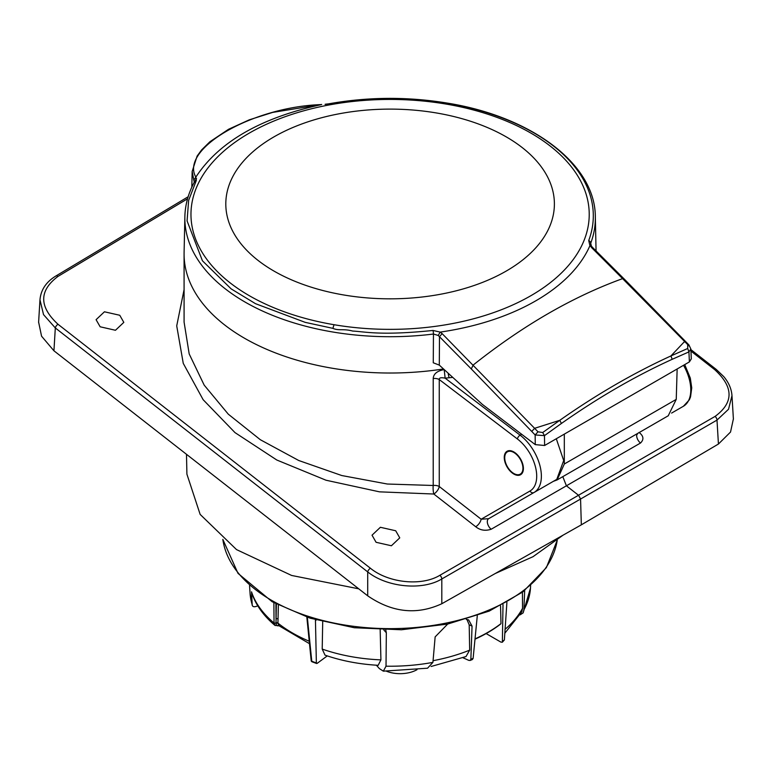 <?xml version="1.0" encoding="UTF-8"?>
<svg xmlns="http://www.w3.org/2000/svg" width="772" height="772" viewBox="0 0 772 772"><rect width="100%" height="100%" fill="white"/><g stroke="black" fill="none" stroke-linecap="round" stroke-linejoin="round"><path stroke-width="1.16" d="M232.449 177.27A164.301 94.859 180 0 1 235.199 172.339A164.301 94.859 180 0 1 390.092 109.113A164.301 94.859 180 0 1 544.993 172.339A164.301 94.859 180 0 1 547.744 230.674A164.301 94.859 180 0 1 343.839 294.991A164.301 94.859 180 0 1 232.449 177.27M334.035 324.713A199.137 114.97 0 0 0 581.171 246.77A199.137 114.97 0 0 0 446.158 104.085A199.137 114.97 0 0 0 199.022 182.028A199.137 114.97 0 0 0 334.035 324.713A528.241 121.436 -80.4 0 0 333.668 325.852A528.241 121.436 -80.4 0 0 332.886 328.351C338.812 331.014 343 328.438 352.707 331.063C364.953 331.642 380.316 335.859 433.015 330.455A3.3 0.569 82.9 0 1 433.449 334.035L438.207 335.453L439.48 336.708L442.134 333.629L538.016 431.809L542.706 432.532L559.758 420.325C596.708 394.386 633.764 372.924 670.926 355.94L687.717 348.481L688.933 351.897L672.2 359.298C635.144 376.196 598.223 397.58 561.427 423.452L544.472 435.63L535.141 434.954L538.016 431.809M688.913 345.837L622.599 278.634L624.056 278.866L592.5 247.378L591.381 246.075L590.715 243.238A3.3 2.634 -159.5 0 0 588.727 240.555A203.219 117.325 0 0 0 447.306 103.197A203.219 117.325 0 0 0 328.804 103.911A3.3 0.811 -100.4 0 0 328.592 103.853C368.109 96.799 407.741 96.558 447.499 103.13C531.86 116.659 595.328 164.417 595.328 216.749L596.061 250.9M325.08 104.355L328.804 103.911M194.409 182.472L193.801 180.117L195.847 177.116C179.606 148.919 252.531 106.835 321.48 104.587C260.656 117.826 218.785 142 195.847 177.116L196.339 180.387L188.629 200.402L187.075 220.898L202.438 260.791L231.146 288.873L255.513 303.685L305.181 322.349L332.886 328.351M588.727 240.555L589.924 245.67A206.018 118.946 0 0 1 440.204 332.105L433.015 330.455M591.516 246.944L589.924 245.67L592.52 248.343M542.706 432.532L544.472 435.63L544.617 445.492L535.276 444.624L535.141 434.954L471.277 368.929L473.226 365.011C523.001 325.466 572.795 296.67 622.599 278.634L591.41 247.426M668.224 415.79L676.243 399.385L677.15 368.977L689.386 361.914L691.307 358.845L690.863 349.012L688.933 351.897L689.386 361.914M452.739 377.383L445.135 378.164L444.19 369.585M535.276 444.624L482.375 404.403L439.297 365.117L433.266 362.782L433.449 334.035A205.246 118.502 0 0 1 332.307 331.921A205.246 118.502 0 0 1 184.865 216.749C185.145 204.676 188.416 192.923 194.66 181.507L194.66 181.507A3.3 2.567 28.7 0 1 196.339 180.387M443.495 368.958A206.018 118.946 180 0 1 184.083 254.075A206.018 118.946 180 0 1 184.093 252.608L184.865 216.749M184.083 254.075L184.083 322.088L189.188 353.933L204.184 385.132L228.3 414.188L260.328 439.722L298.764 460.517L341.793 475.542L387.351 484.025L433.208 485.482L433.208 378.521C433.507 373.899 437.145 370.917 444.132 369.585M193.801 180.117L192.16 171.471L191.823 187.152M194.505 181.796L196.532 178.564M438.207 335.453L440.204 332.105L442.134 333.629M544.617 445.492L677.15 368.977M687.698 345.055L687.717 348.481M685.613 342.459L684.407 341.687L670.926 355.94L672.2 359.298M676.243 399.385L564.313 464.011L564.322 434.115M564.313 464.011L557.123 479.933L553.418 481.313L556.786 479.364L533.992 492.526A35.657 20.583 -120 0 0 540.139 466.491A35.657 20.583 -120 0 0 520.106 435.167L521.66 434.269M683.519 365.301A35.657 20.583 60 0 1 683.394 406.265L671.592 413.078L683.394 406.265L671.592 413.078L683.394 406.265L689.357 399.8L690.544 396.885L691.741 387.872L690.303 378.077L684.725 364.606M433.208 378.521A6.601 3.812 180 0 1 439.258 379.554C439.036 377.778 440.995 377.315 445.135 378.164L520.106 435.167A3.3 1.583 127.2 0 0 517.404 438.969L439.258 379.554L439.258 486.514L481.139 519.218A6.601 3.088 -52 0 1 475.706 526.736C480.194 530.316 485.356 531.155 491.185 529.235A6.601 3.754 60 0 1 487.537 523.445A6.601 3.754 60 0 1 488.647 518.697L481.139 519.218L530.007 491.011A32.356 18.682 -120 0 0 535.585 467.388A32.356 18.682 -120 0 0 517.404 438.969M513.824 474.047A13.539 7.816 60 0 1 504.984 462.119A13.539 7.816 60 0 1 507.059 451.273A13.539 7.816 60 0 1 513.824 451.938A13.539 7.816 60 0 1 522.673 463.866A13.539 7.816 60 0 1 520.598 474.712A13.539 7.816 60 0 1 513.824 474.047M488.647 518.697L553.418 481.303L488.647 518.697M562.807 476.652L566.407 485.81L578.643 495.354L580.563 499.03L716.995 420.093L728.527 409.257L731.981 395.611C731.48 388.847 728.729 382.507 723.731 376.582L716.175 369.363A3.3 1.544 128 0 0 714.573 369.537L690.959 351.096M119.756 315.265L123.819 322.368L115.462 330.271L100.148 326.788L96.085 319.685L104.442 311.791L119.756 315.265M395.698 530.76L399.761 537.862L391.404 545.765L376.089 542.291L372.027 535.189L380.384 527.286L395.698 530.76M637.315 433.632L637.286 434.414L636.939 433.845A6.601 3.87 -120 0 0 640.509 443.022L491.185 529.235M733.381 418.945L730.534 432.04L718.433 444.035L581.335 524.835L580.563 499.03L441.806 578.971C422.12 590.908 386.704 587.202 367.704 571.907A3.3 1.544 128 0 1 370.406 568.24C388.219 582.87 421.425 586.546 439.876 575.294L715.065 416.417C733.863 402.598 733.699 386.975 714.573 369.537M581.335 524.835L441.806 603.743C416.851 615.236 392.147 612.592 367.704 595.82L367.704 571.907L55.314 327.946L43.531 314.619L39.97 299.825C40.868 289.838 46.175 281.896 55.864 276.009A3.3 1.901 -120.9 0 0 55.806 276.048M370.406 568.24L58.016 324.279A3.3 1.544 -52 0 0 55.314 327.946L53.934 350.787L41.563 336.187L38.619 322.117M53.934 350.787L367.704 595.82M716.213 369.392A3.3 1.544 128 0 0 716.175 369.373L690.892 349.62M358.739 588.824L291.623 575.458L236.531 549.606L200.151 514.413L186.911 474.162L186.486 454.303M495.19 573.548L533.008 556.699L563.058 535.17M278.364 605.142L277.93 623.11A1.322 0.82 1.5 0 0 275.99 622.936M306.831 617.108L308.993 638.753A1.322 0.772 -5.7 0 0 309.553 639.303L311.772 661.237A139.877 80.761 180 0 0 316.366 662.955L317.157 663.37L316.366 662.955L315.439 619.781M307.343 617.272L309.553 639.303M376.369 665.194L379.351 668.571L383.337 671.158L386.019 666.197L386.328 632.77L385.797 629.962M383.337 671.158L427.553 668.205L432.918 662.376L435.147 636.881L447.683 624.056M466.269 619.337L468.662 619.945L472.049 626.092L469.193 624.809L466.896 619.414M462.949 657.734L468.729 660.34L470.138 660.456L470.862 659.288L472.049 626.092M470.138 660.456L472.396 659.52L473.12 658.352L477.289 615.757M500.546 605.808L500.989 623.602A138.42 79.921 180 0 1 475.031 638.878M486.138 633.58L500.941 642.13L502.36 642.217L503.016 604.524M500.989 623.602L500.613 624.056A137.86 79.593 180 0 1 475.002 639.187M506.905 602.392L504.377 639.94L502.36 642.217M520.106 614.869L523.136 612.881L523.879 609.851L524.68 590.541M275.102 625.513L274.05 623.004L273.877 602.72M278.953 625.687L275.015 625.445C263.484 615.747 255.706 604.852 251.682 592.751L251.527 591.834A141.006 81.407 0 0 0 274.05 623.004L275.99 623.158L276.386 604.1M278.026 619.019A1.322 0.82 1.4 0 0 276.029 618.883L275.893 603.829M309.234 641.223A138.12 79.738 0 0 1 277.93 623.11L275.99 623.158C276.299 625.609 277.399 626.381 279.3 625.484M309.485 643.684L278.75 625.609L277.93 623.293M309.958 644.012L310.141 645.18M251.527 591.834L252.222 605.142L250.051 593.243L249.559 585.552M250.051 593.243A140.137 80.906 180 0 0 252.087 604.283C252.212 606.917 254.113 607.429 257.79 605.827M522.412 592.288L522.538 608.317L521.824 611.81L504.743 633.32M322.706 621.759L322.204 649.078L325.022 655.138C341.533 660.851 359.25 664.238 378.174 665.31L380.924 659.867L380.171 629.817M327.26 655.901L317.157 663.37M431.104 666.487L466.008 656.557L469.665 650.149L469.193 624.809M417.015 669.691A24.086 13.906 180 0 1 386.492 671.235M530.007 491.011A3.3 2.692 60 0 0 533.992 492.526L556.786 479.364L563.695 460.556L556.303 438.747M513.824 452.479A12.873 7.431 -120 0 0 507.387 451.842A12.873 7.431 -120 0 0 505.419 462.158A12.873 7.431 -120 0 0 513.824 473.506A12.873 7.431 -120 0 0 520.26 474.143A12.873 7.431 -120 0 0 522.239 463.827A12.873 7.431 -120 0 0 513.824 452.479M475.706 526.736L433.816 494.022A6.601 3.088 -52 0 0 439.258 486.514A6.601 3.812 0 0 0 433.208 485.482A6.601 1.457 -92.8 0 0 433.816 494.022L379.486 491.841L326.016 480.223L276.82 460.025L234.997 432.609L203.132 399.693L183.254 363.351L176.72 325.861L184.083 289.635M446.158 104.085A528.241 121.436 -80.4 0 1 447.306 103.197M590.754 244.946L590.715 243.238A205.246 118.502 0 0 0 595.328 216.749M561.427 423.452L559.758 420.325L534.62 428.306L531.744 431.432M471.277 368.929L439.48 336.708L439.297 365.117M448.185 373.223A6.61 1.805 -96 0 0 449.227 377.769M187.557 198.78L57.948 276.434C38.947 290.726 38.967 306.667 58.016 324.279M639.042 432.436C643.636 435.958 644.128 439.48 640.509 443.022M715.065 416.417A3.3 1.94 59.9 0 1 716.995 420.093L718.433 444.035M439.876 575.294A3.3 1.872 -119.9 0 1 441.806 578.971L441.806 603.743M57.948 276.434A3.3 1.901 -120.9 0 0 55.864 276.009L188.146 196.754M557.22 540.246A167.765 96.857 180 0 1 447.461 622.801A167.765 96.857 180 0 1 271.464 600.269A167.765 96.857 180 0 1 222.847 539.396M432.918 662.376A140.465 81.099 180 0 1 386.019 666.197M473.12 658.352A139.944 80.799 180 0 1 470.862 659.288M504.377 639.94A139.944 80.799 180 0 1 502.755 641.242M523.879 609.851A140.465 81.099 0 0 0 530.47 588.139L530.634 585.552M311.193 660.687A1.322 1.322 0 0 0 312.033 661.787A1.322 0.608 -68.7 0 1 311.772 661.237A1.322 0.772 -5.8 0 1 311.193 660.687L309.408 642.979A1.322 0.772 -5.6 0 0 309.408 642.979L309.408 642.979A1.322 0.772 -5.6 0 0 309.977 643.539M522.538 608.317A138.68 80.066 180 0 1 504.956 629.431M315.42 620.62L316.24 620.012M380.924 659.867A130.738 75.482 180 0 1 322.204 649.078M386.328 632.77L383.819 629.923M469.665 650.149A138.68 80.066 180 0 1 433.063 660.697M325.302 104.239L328.592 103.853M321.663 104.471L272.641 112.413L249.279 119.834L228.531 129.291L209.916 141.749L201.617 149.913L197.121 156.069L192.16 171.471M624.066 278.856L688.933 344.92L690.863 349.021M668.398 415.683L557.259 479.846M733.4 419.186L731.981 395.611M38.6 322.464L39.961 299.922M222.828 539.387L238.017 573.374L272.149 601.735L310.083 618.16L354.338 627.742L401.43 629.769L447.606 624.075L489.236 611.096L523.049 591.806L546.383 567.603L557.239 540.226M308.993 638.753L309.408 642.979M530.47 588.139L523.136 612.881M312.033 661.787L316.645 663.505M509.472 450.636L507.387 451.842M522.354 472.937L520.26 474.143"/></g></svg>
